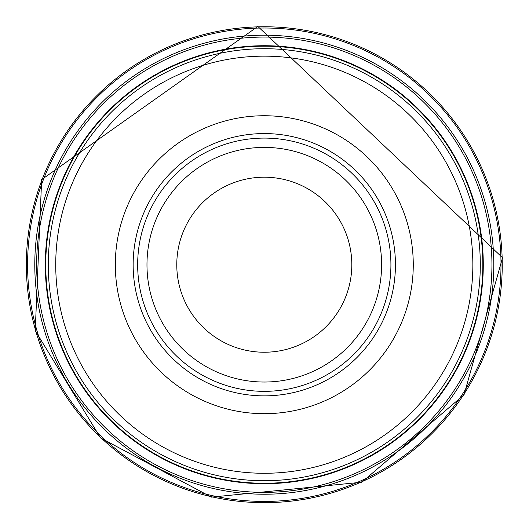 <?xml version="1.0" encoding="UTF-8"?>
<svg xmlns="http://www.w3.org/2000/svg" width="529" height="529" viewBox="0 0 529 529"><rect width="100%" height="100%" fill="white"/><g stroke="black" fill="none" stroke-linecap="round" stroke-linejoin="round"><path stroke-width="0.79" d="M491.415 249.252A227.649 227.649 0 0 0 249.351 37.559A227.649 227.649 0 0 0 37.142 279.834A227.649 227.649 0 0 0 279.583 491.851A227.649 227.649 0 0 0 491.415 249.252M256.274 28.143A236.714 236.714 0 0 0 27.726 272.924A236.714 236.714 0 0 0 272.68 501.28A236.714 236.714 0 0 0 500.851 256.148A236.714 236.714 0 0 0 256.274 28.143M250.786 35.602A229.513 229.513 0 0 0 35.192 278.399A229.513 229.513 0 0 0 278.148 493.808A229.513 229.513 0 0 0 493.372 250.686A229.513 229.513 0 0 0 250.786 35.602M351.811 264.718A87.523 87.523 0 0 1 220.533 340.511A87.523 87.523 0 0 1 220.533 188.919A87.523 87.523 0 0 1 351.811 264.718M381.607 264.718A117.312 117.312 0 0 1 205.636 366.313A117.312 117.312 0 0 1 205.636 163.117A117.312 117.312 0 0 1 381.607 264.718A117.312 117.312 0 0 1 205.636 366.313A117.312 117.312 0 0 1 205.636 163.117A117.312 117.312 0 0 1 381.607 264.718M390.918 264.718A126.623 126.623 0 0 1 200.98 374.38A126.623 126.623 0 0 1 200.98 155.057A126.623 126.623 0 0 1 390.918 264.718M413.268 264.718A148.973 148.973 0 0 1 189.805 393.728A148.973 148.973 0 0 1 189.805 135.702A148.973 148.973 0 0 1 413.268 264.718M472.853 264.718A208.558 208.558 0 0 1 160.016 445.339A208.558 208.558 0 0 1 160.016 84.098A208.558 208.558 0 0 1 472.853 264.718M480.299 264.718A216.011 216.011 0 0 1 156.286 451.786A216.011 216.011 0 0 1 156.286 77.651A216.011 216.011 0 0 1 480.299 264.718M483.281 264.718A218.986 218.986 0 0 1 154.799 454.365A218.986 218.986 0 0 1 154.799 75.065A218.986 218.986 0 0 1 483.281 264.718M257.2 26.873A237.951 237.951 0 0 0 26.457 271.992A237.951 237.951 0 0 0 271.747 502.55A237.951 237.951 0 0 0 502.12 257.081A237.951 237.951 0 0 0 257.2 26.873M395.441 264.718A131.146 131.146 0 0 1 198.719 378.295A131.146 131.146 0 0 1 198.719 151.142A131.146 131.146 0 0 1 395.441 264.718M482.832 264.718A218.537 218.537 0 0 1 155.023 453.975A218.537 218.537 0 0 1 155.023 75.462A218.537 218.537 0 0 1 482.832 264.718M502.543 257.729L464.045 394.766L361.803 482.217L211.395 497.128L100.57 437.939L35.231 330.618L41.646 179.615L257.854 26.45L502.543 257.729"/></g></svg>
